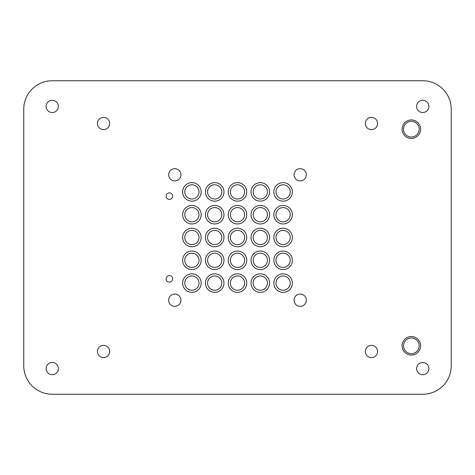 <?xml version="1.0" encoding="UTF-8"?>
<svg xmlns="http://www.w3.org/2000/svg" width="475" height="475" viewBox="0 0 475 475"><rect width="100%" height="100%" fill="white"/><g stroke="black" fill="none" stroke-linecap="round" stroke-linejoin="round"><path stroke-width="0.71" d="M52.25 80.75A28.5 28.5 0 0 0 23.75 109.25L23.75 365.75A28.5 28.5 0 0 0 52.25 394.25L422.75 394.25A28.5 28.5 0 0 0 451.25 365.75L451.25 109.25A28.5 28.5 0 0 0 422.75 80.75L52.25 80.75M275.975 214.7A7.125 7.125 0 0 0 283.1 221.825A7.125 7.125 0 0 0 290.225 214.7A7.125 7.125 0 0 0 283.1 207.575A7.125 7.125 0 0 0 275.975 214.7M253.175 214.7A7.125 7.125 0 0 0 260.3 221.825A7.125 7.125 0 0 0 267.425 214.7A7.125 7.125 0 0 0 260.3 207.575A7.125 7.125 0 0 0 253.175 214.7M230.375 214.7A7.125 7.125 0 0 0 237.5 221.825A7.125 7.125 0 0 0 244.625 214.7A7.125 7.125 0 0 0 237.5 207.575A7.125 7.125 0 0 0 230.375 214.7M207.575 214.7A7.125 7.125 0 0 0 214.7 221.825A7.125 7.125 0 0 0 221.825 214.7A7.125 7.125 0 0 0 214.7 207.575A7.125 7.125 0 0 0 207.575 214.7M184.775 214.7A7.125 7.125 0 0 0 191.9 221.825A7.125 7.125 0 0 0 199.025 214.7A7.125 7.125 0 0 0 191.9 207.575A7.125 7.125 0 0 0 184.775 214.7M275.975 237.5A7.125 7.125 0 0 0 283.1 244.625A7.125 7.125 0 0 0 290.225 237.5A7.125 7.125 0 0 0 283.1 230.375A7.125 7.125 0 0 0 275.975 237.5M253.175 237.5A7.125 7.125 0 0 0 260.3 244.625A7.125 7.125 0 0 0 267.425 237.5A7.125 7.125 0 0 0 260.3 230.375A7.125 7.125 0 0 0 253.175 237.5M230.375 237.5A7.125 7.125 0 0 0 237.5 244.625A7.125 7.125 0 0 0 244.625 237.5A7.125 7.125 0 0 0 237.5 230.375A7.125 7.125 0 0 0 230.375 237.5M207.575 237.5A7.125 7.125 0 0 0 214.7 244.625A7.125 7.125 0 0 0 221.825 237.5A7.125 7.125 0 0 0 214.7 230.375A7.125 7.125 0 0 0 207.575 237.5M184.775 237.5A7.125 7.125 0 0 0 191.9 244.625A7.125 7.125 0 0 0 199.025 237.5A7.125 7.125 0 0 0 191.9 230.375A7.125 7.125 0 0 0 184.775 237.5M275.975 260.3A7.125 7.125 0 0 0 283.1 267.425A7.125 7.125 0 0 0 290.225 260.3A7.125 7.125 0 0 0 283.1 253.175A7.125 7.125 0 0 0 275.975 260.3M253.175 260.3A7.125 7.125 0 0 0 260.3 267.425A7.125 7.125 0 0 0 267.425 260.3A7.125 7.125 0 0 0 260.3 253.175A7.125 7.125 0 0 0 253.175 260.3M230.375 260.3A7.125 7.125 0 0 0 237.5 267.425A7.125 7.125 0 0 0 244.625 260.3A7.125 7.125 0 0 0 237.5 253.175A7.125 7.125 0 0 0 230.375 260.3M207.575 260.3A7.125 7.125 0 0 0 214.7 267.425A7.125 7.125 0 0 0 221.825 260.3A7.125 7.125 0 0 0 214.7 253.175A7.125 7.125 0 0 0 207.575 260.3M184.775 260.3A7.125 7.125 0 0 0 191.9 267.425A7.125 7.125 0 0 0 199.025 260.3A7.125 7.125 0 0 0 191.9 253.175A7.125 7.125 0 0 0 184.775 260.3M275.975 283.1A7.125 7.125 0 0 0 283.1 290.225A7.125 7.125 0 0 0 290.225 283.1A7.125 7.125 0 0 0 283.1 275.975A7.125 7.125 0 0 0 275.975 283.1M253.175 283.1A7.125 7.125 0 0 0 260.3 290.225A7.125 7.125 0 0 0 267.425 283.1A7.125 7.125 0 0 0 260.3 275.975A7.125 7.125 0 0 0 253.175 283.1M230.375 283.1A7.125 7.125 0 0 0 237.5 290.225A7.125 7.125 0 0 0 244.625 283.1A7.125 7.125 0 0 0 237.5 275.975A7.125 7.125 0 0 0 230.375 283.1M207.575 283.1A7.125 7.125 0 0 0 214.7 290.225A7.125 7.125 0 0 0 221.825 283.1A7.125 7.125 0 0 0 214.7 275.975A7.125 7.125 0 0 0 207.575 283.1M184.775 283.1A7.125 7.125 0 0 0 191.9 290.225A7.125 7.125 0 0 0 199.025 283.1A7.125 7.125 0 0 0 191.9 275.975A7.125 7.125 0 0 0 184.775 283.1M184.775 191.9A7.125 7.125 0 0 0 191.9 199.025A7.125 7.125 0 0 0 199.025 191.9A7.125 7.125 0 0 0 191.9 184.775A7.125 7.125 0 0 0 184.775 191.9M207.575 191.9A7.125 7.125 0 0 0 214.7 199.025A7.125 7.125 0 0 0 221.825 191.9A7.125 7.125 0 0 0 214.7 184.775A7.125 7.125 0 0 0 207.575 191.9M230.375 191.9A7.125 7.125 0 0 0 237.5 199.025A7.125 7.125 0 0 0 244.625 191.9A7.125 7.125 0 0 0 237.5 184.775A7.125 7.125 0 0 0 230.375 191.9M253.175 191.9A7.125 7.125 0 0 0 260.3 199.025A7.125 7.125 0 0 0 267.425 191.9A7.125 7.125 0 0 0 260.3 184.775A7.125 7.125 0 0 0 253.175 191.9M275.975 191.9A7.125 7.125 0 0 0 283.1 199.025A7.125 7.125 0 0 0 290.225 191.9A7.125 7.125 0 0 0 283.1 184.775A7.125 7.125 0 0 0 275.975 191.9M172.662 196.175A3.277 3.277 0 0 0 169.385 192.898A3.277 3.277 0 0 0 166.107 196.175A3.277 3.277 0 0 0 169.385 199.453A3.277 3.277 0 0 0 172.662 196.175M172.662 278.825A3.277 3.277 0 0 0 169.385 275.548A3.277 3.277 0 0 0 166.107 278.825A3.277 3.277 0 0 0 169.385 282.103A3.277 3.277 0 0 0 172.662 278.825M419.188 129.2A7.837 7.837 0 0 1 411.35 137.037A7.837 7.837 0 0 1 403.512 129.2A7.837 7.837 0 0 1 411.35 121.362A7.837 7.837 0 0 1 419.188 129.2A7.837 7.837 0 0 1 411.35 137.037A7.837 7.837 0 0 1 403.512 129.2A7.837 7.837 0 0 1 411.35 121.362A7.837 7.837 0 0 1 419.188 129.2M419.188 345.8A7.837 7.837 0 0 1 411.35 353.637A7.837 7.837 0 0 1 403.512 345.8A7.837 7.837 0 0 1 411.35 337.963A7.837 7.837 0 0 1 419.188 345.8A7.837 7.837 0 0 1 411.35 353.637A7.837 7.837 0 0 1 403.512 345.8A7.837 7.837 0 0 1 411.35 337.963A7.837 7.837 0 0 1 419.188 345.8M292.363 283.1A9.262 9.262 0 0 0 283.1 273.837A9.262 9.262 0 0 0 273.837 283.1A9.262 9.262 0 0 0 283.1 292.363A9.262 9.262 0 0 0 292.363 283.1M269.562 283.1A9.262 9.262 0 0 0 260.3 273.837A9.262 9.262 0 0 0 251.037 283.1A9.262 9.262 0 0 0 260.3 292.363A9.262 9.262 0 0 0 269.562 283.1M246.763 283.1A9.262 9.262 0 0 0 237.5 273.837A9.262 9.262 0 0 0 228.237 283.1A9.262 9.262 0 0 0 237.5 292.363A9.262 9.262 0 0 0 246.763 283.1M223.963 283.1A9.262 9.262 0 0 0 214.7 273.837A9.262 9.262 0 0 0 205.438 283.1A9.262 9.262 0 0 0 214.7 292.363A9.262 9.262 0 0 0 223.963 283.1M201.162 283.1A9.262 9.262 0 0 0 191.9 273.837A9.262 9.262 0 0 0 182.638 283.1A9.262 9.262 0 0 0 191.9 292.363A9.262 9.262 0 0 0 201.162 283.1M292.363 260.3A9.262 9.262 0 0 0 283.1 251.037A9.262 9.262 0 0 0 273.837 260.3A9.262 9.262 0 0 0 283.1 269.562A9.262 9.262 0 0 0 292.363 260.3M269.562 260.3A9.262 9.262 0 0 0 260.3 251.037A9.262 9.262 0 0 0 251.037 260.3A9.262 9.262 0 0 0 260.3 269.562A9.262 9.262 0 0 0 269.562 260.3M246.763 260.3A9.262 9.262 0 0 0 237.5 251.037A9.262 9.262 0 0 0 228.237 260.3A9.262 9.262 0 0 0 237.5 269.562A9.262 9.262 0 0 0 246.763 260.3M223.963 260.3A9.262 9.262 0 0 0 214.7 251.037A9.262 9.262 0 0 0 205.438 260.3A9.262 9.262 0 0 0 214.7 269.562A9.262 9.262 0 0 0 223.963 260.3M201.162 260.3A9.262 9.262 0 0 0 191.9 251.037A9.262 9.262 0 0 0 182.638 260.3A9.262 9.262 0 0 0 191.9 269.562A9.262 9.262 0 0 0 201.162 260.3M292.363 237.5A9.262 9.262 0 0 0 283.1 228.237A9.262 9.262 0 0 0 273.837 237.5A9.262 9.262 0 0 0 283.1 246.763A9.262 9.262 0 0 0 292.363 237.5M269.562 237.5A9.262 9.262 0 0 0 260.3 228.237A9.262 9.262 0 0 0 251.037 237.5A9.262 9.262 0 0 0 260.3 246.763A9.262 9.262 0 0 0 269.562 237.5M246.763 237.5A9.262 9.262 0 0 0 237.5 228.237A9.262 9.262 0 0 0 228.237 237.5A9.262 9.262 0 0 0 237.5 246.763A9.262 9.262 0 0 0 246.763 237.5M223.963 237.5A9.262 9.262 0 0 0 214.7 228.237A9.262 9.262 0 0 0 205.438 237.5A9.262 9.262 0 0 0 214.7 246.763A9.262 9.262 0 0 0 223.963 237.5M201.162 237.5A9.262 9.262 0 0 0 191.9 228.237A9.262 9.262 0 0 0 182.638 237.5A9.262 9.262 0 0 0 191.9 246.763A9.262 9.262 0 0 0 201.162 237.5M292.363 214.7A9.262 9.262 0 0 0 283.1 205.438A9.262 9.262 0 0 0 273.837 214.7A9.262 9.262 0 0 0 283.1 223.963A9.262 9.262 0 0 0 292.363 214.7M269.562 214.7A9.262 9.262 0 0 0 260.3 205.438A9.262 9.262 0 0 0 251.037 214.7A9.262 9.262 0 0 0 260.3 223.963A9.262 9.262 0 0 0 269.562 214.7M246.763 214.7A9.262 9.262 0 0 0 237.5 205.438A9.262 9.262 0 0 0 228.237 214.7A9.262 9.262 0 0 0 237.5 223.963A9.262 9.262 0 0 0 246.763 214.7M223.963 214.7A9.262 9.262 0 0 0 214.7 205.438A9.262 9.262 0 0 0 205.438 214.7A9.262 9.262 0 0 0 214.7 223.963A9.262 9.262 0 0 0 223.963 214.7M201.162 214.7A9.262 9.262 0 0 0 191.9 205.438A9.262 9.262 0 0 0 182.638 214.7A9.262 9.262 0 0 0 191.9 223.963A9.262 9.262 0 0 0 201.162 214.7M292.363 191.9A9.262 9.262 0 0 0 283.1 182.638A9.262 9.262 0 0 0 273.837 191.9A9.262 9.262 0 0 0 283.1 201.162A9.262 9.262 0 0 0 292.363 191.9M269.562 191.9A9.262 9.262 0 0 0 260.3 182.638A9.262 9.262 0 0 0 251.037 191.9A9.262 9.262 0 0 0 260.3 201.162A9.262 9.262 0 0 0 269.562 191.9M246.763 191.9A9.262 9.262 0 0 0 237.5 182.638A9.262 9.262 0 0 0 228.237 191.9A9.262 9.262 0 0 0 237.5 201.162A9.262 9.262 0 0 0 246.763 191.9M223.963 191.9A9.262 9.262 0 0 0 214.7 182.638A9.262 9.262 0 0 0 205.438 191.9A9.262 9.262 0 0 0 214.7 201.162A9.262 9.262 0 0 0 223.963 191.9M201.162 191.9A9.262 9.262 0 0 0 191.9 182.638A9.262 9.262 0 0 0 182.638 191.9A9.262 9.262 0 0 0 191.9 201.162A9.262 9.262 0 0 0 201.162 191.9M52.25 362.473A6.128 6.128 0 0 1 58.377 368.6A6.128 6.128 0 0 1 52.25 374.728A6.128 6.128 0 0 1 46.123 368.6A6.128 6.128 0 0 1 52.25 362.473M371.45 345.372A6.128 6.128 0 0 1 377.577 351.5A6.128 6.128 0 0 1 371.45 357.628A6.128 6.128 0 0 1 365.322 351.5A6.128 6.128 0 0 1 371.45 345.372M371.45 117.373A6.128 6.128 0 0 1 377.577 123.5A6.128 6.128 0 0 1 371.45 129.627A6.128 6.128 0 0 1 365.322 123.5A6.128 6.128 0 0 1 371.45 117.373M103.55 117.373A6.128 6.128 0 0 1 109.677 123.5A6.128 6.128 0 0 1 103.55 129.627A6.128 6.128 0 0 1 97.423 123.5A6.128 6.128 0 0 1 103.55 117.373M103.55 345.372A6.128 6.128 0 0 1 109.677 351.5A6.128 6.128 0 0 1 103.55 357.628A6.128 6.128 0 0 1 97.423 351.5A6.128 6.128 0 0 1 103.55 345.372M422.75 362.473A6.128 6.128 0 0 1 428.878 368.6A6.128 6.128 0 0 1 422.75 374.728A6.128 6.128 0 0 1 416.622 368.6A6.128 6.128 0 0 1 422.75 362.473M422.75 100.272A6.128 6.128 0 0 1 428.878 106.4A6.128 6.128 0 0 1 422.75 112.528A6.128 6.128 0 0 1 416.622 106.4A6.128 6.128 0 0 1 422.75 100.272M52.25 100.272A6.128 6.128 0 0 1 58.377 106.4A6.128 6.128 0 0 1 52.25 112.528A6.128 6.128 0 0 1 46.123 106.4A6.128 6.128 0 0 1 52.25 100.272M174.8 294.072A6.128 6.128 0 0 1 180.928 300.2A6.128 6.128 0 0 1 174.8 306.327A6.128 6.128 0 0 1 168.672 300.2A6.128 6.128 0 0 1 174.8 294.072M300.2 294.072A6.128 6.128 0 0 1 306.327 300.2A6.128 6.128 0 0 1 300.2 306.327A6.128 6.128 0 0 1 294.072 300.2A6.128 6.128 0 0 1 300.2 294.072M300.2 168.672A6.128 6.128 0 0 1 306.327 174.8A6.128 6.128 0 0 1 300.2 180.928A6.128 6.128 0 0 1 294.072 174.8A6.128 6.128 0 0 1 300.2 168.672M174.8 180.928A6.128 6.128 0 0 1 168.672 174.8A6.128 6.128 0 0 1 174.8 168.672A6.128 6.128 0 0 1 180.928 174.8A6.128 6.128 0 0 1 174.8 180.928M420.613 129.2A9.262 9.262 0 0 1 411.35 138.463A9.262 9.262 0 0 1 402.088 129.2A9.262 9.262 0 0 1 411.35 119.938A9.262 9.262 0 0 1 420.613 129.2M420.613 345.8A9.262 9.262 0 0 1 411.35 355.062A9.262 9.262 0 0 1 402.088 345.8A9.262 9.262 0 0 1 411.35 336.537A9.262 9.262 0 0 1 420.613 345.8"/></g></svg>
